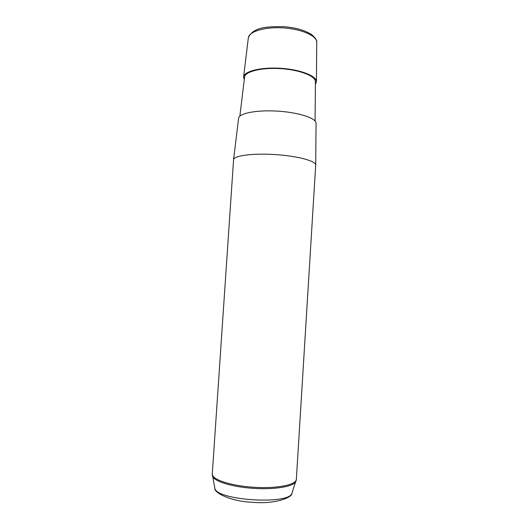 <?xml version="1.0" encoding="UTF-8"?>
<svg xmlns="http://www.w3.org/2000/svg" width="529" height="529" viewBox="0 0 529 529"><rect width="100%" height="100%" fill="white"/><g stroke="black" fill="none" stroke-linecap="round" stroke-linejoin="round"><path stroke-width="0.79" d="M244.259 79.747L243.604 76.877C244.312 71.131 261.491 66.945 281.157 68.327C300.836 69.643 316.878 76.097 316.415 81.85L315.39 84.349M239.855 116.135L244.603 76.97C245.324 71.382 262.04 67.322 281.15 68.671C300.267 69.947 315.859 76.222 315.416 81.816L315.072 120.996M233.56 159.692L238.605 118.112C239.207 113.153 257.411 109.728 278.419 111.183C299.427 112.571 316.554 118.39 316.058 123.35L315.701 165.002M233.573 159.626L212.261 474.222C212.096 479.644 231.239 485.933 254.198 487.308C277.15 488.743 296.372 484.809 296.352 479.386L315.701 165.121C316.23 161.107 298.006 156.075 275.635 154.6C253.279 153.079 234.056 155.599 233.573 159.626M248.372 37.572C253.384 26.873 267.747 26.371 284.84 26.741C294.832 27.911 301.451 28.897 310.966 34.081C315.218 37.513 317.149 40.31 316.752 42.479C317.188 36.098 302.165 29.161 283.742 27.931C265.327 26.615 249.139 31.403 248.346 37.764L243.585 76.97M214.688 487.44L214.847 488.26C216.116 500.381 289.125 505.102 291.948 493.246L292.213 492.453M212.334 475.472L212.486 476.173C214.02 481.364 232.198 487.017 253.55 488.373C274.901 489.781 293.655 486.515 295.843 481.562L296.081 480.887M316.752 42.479L316.415 81.678M212.261 473.951L214.847 488.26C213.776 492.605 230.862 501.552 252.571 502.279C274.108 504.435 292.511 497.663 291.948 493.246L296.352 479.386"/></g></svg>
